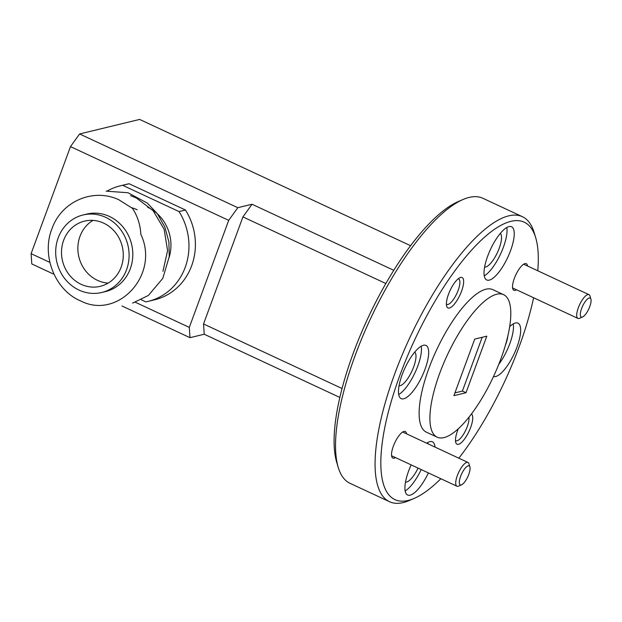 <?xml version="1.0" encoding="UTF-8"?>
<svg xmlns="http://www.w3.org/2000/svg" width="622" height="622" viewBox="0 0 622 622"><rect width="100%" height="100%" fill="white"/><g stroke="black" fill="none" stroke-linecap="round" stroke-linejoin="round"><path stroke-width="0.93" d="M468.211 465.824A10.481 3.398 115 0 0 460.607 476.366A10.481 3.398 115 0 0 461.174 484.935A10.481 3.398 115 0 0 461.586 484.795A10.481 3.398 115 0 0 467.767 476.817A10.481 3.398 115 0 0 469.905 466.943A10.481 3.398 115 0 0 468.211 465.824M461.586 484.795L458.562 486.109A13.101 4.245 -65 0 1 458.049 486.28A13.101 4.245 -65 0 1 456.913 486.21A13.101 4.245 -65 0 1 457.932 474.05A13.101 4.245 -65 0 1 466.842 462.387A13.101 4.245 -65 0 1 467.985 462.457A13.101 4.245 -65 0 1 468.965 463.787L469.905 466.943M589.205 298.008A10.481 3.398 115 0 0 581.601 308.551A10.481 3.398 115 0 0 582.169 317.119A10.481 3.398 115 0 0 582.581 316.979A10.481 3.398 115 0 0 588.762 308.994A10.481 3.398 115 0 0 590.9 299.128A10.481 3.398 115 0 0 589.205 298.008M582.581 316.979L579.556 318.285A13.101 4.245 -65 0 1 579.043 318.464A13.101 4.245 -65 0 1 577.9 318.394A13.101 4.245 -65 0 1 578.927 306.234A13.101 4.245 -65 0 1 587.837 294.571A13.101 4.245 -65 0 1 588.972 294.641A13.101 4.245 -65 0 1 589.959 295.971L590.9 299.128M537.773 270.772A153.043 49.573 115 0 0 535.697 237.721A153.043 49.573 115 0 0 510.911 221.346A153.043 49.573 115 0 0 399.884 375.346A153.043 49.573 115 0 0 408.226 500.43A153.043 49.573 115 0 0 414.213 498.393A153.043 49.573 115 0 0 440.858 478.722M414.213 498.393L409.369 500.485A157.234 50.934 -65 0 1 403.227 502.576A157.234 50.934 -65 0 1 389.551 501.729A157.234 50.934 -65 0 1 401.796 355.854A157.234 50.934 -65 0 1 508.726 215.85A157.234 50.934 -65 0 1 522.394 216.697A157.234 50.934 -65 0 1 534.189 232.675L535.697 237.721M338.212 467.316L336.696 462.27A153.043 49.573 -65 0 1 367.897 318.161A153.043 49.573 -65 0 1 458.189 201.598L463.025 199.507A157.234 50.934 115 0 0 370.261 319.265A157.234 50.934 115 0 0 338.212 467.316A157.234 50.934 115 0 0 349.999 483.294L389.551 501.729M522.394 216.697L482.843 198.262A157.234 50.934 115 0 0 469.175 197.415A157.234 50.934 115 0 0 463.025 199.507M403.732 398.788A29.351 9.509 115 0 0 423.691 372.656A29.351 9.509 115 0 0 425.977 345.428A29.351 9.509 115 0 0 423.426 345.264A29.351 9.509 115 0 0 403.46 371.404A29.351 9.509 115 0 0 401.174 398.632A29.351 9.509 115 0 0 403.732 398.788M398.71 394.527A29.351 9.509 115 0 0 415.006 372.695A29.351 9.509 115 0 0 421.249 346.174M411.165 464.891A29.351 9.509 115 0 0 407.612 495.019A29.351 9.509 115 0 0 410.162 495.174A29.351 9.509 115 0 0 428.395 472.922M435.035 447.101A29.351 9.509 115 0 0 432.407 441.807A29.351 9.509 115 0 0 429.856 441.651A29.351 9.509 115 0 0 426.669 443.198M405.147 490.913A29.351 9.509 115 0 0 421.203 469.571M427.843 443.75A29.351 9.509 115 0 0 427.679 442.561M493.526 376.489A29.351 9.509 115 0 0 495.718 376.512A29.351 9.509 115 0 0 515.677 350.373A29.351 9.509 115 0 0 517.963 323.145A29.351 9.509 115 0 0 515.413 322.989A29.351 9.509 115 0 0 509.667 326.651M498.766 364.36A29.351 9.509 115 0 0 513.236 323.899M489.289 280.125A29.351 9.509 115 0 0 509.247 253.994A29.351 9.509 115 0 0 511.533 226.758A29.351 9.509 115 0 0 508.975 226.602A29.351 9.509 115 0 0 489.016 252.734A29.351 9.509 115 0 0 486.731 279.97A29.351 9.509 115 0 0 489.289 280.125M484.266 275.865A29.351 9.509 115 0 0 500.554 254.033A29.351 9.509 115 0 0 506.806 227.512M399.06 385.757A18.66 6.041 115 0 0 400.125 385.687A18.66 6.041 115 0 0 412.472 369.888A18.66 6.041 115 0 0 414.75 352.083M405.49 482.136A18.66 6.041 115 0 0 406.555 482.073A18.66 6.041 115 0 0 418.062 468.102M505.344 345.451A18.66 6.041 115 0 0 507.863 335.872M484.616 267.087A18.66 6.041 115 0 0 485.681 267.025A18.66 6.041 115 0 0 498.028 251.218A18.66 6.041 115 0 0 500.306 233.421M449.395 308.03A16.771 5.435 115 0 0 461.563 291.15A16.771 5.435 115 0 0 460.645 277.443A16.771 5.435 115 0 0 459.992 277.669A16.771 5.435 115 0 0 450.095 290.443A16.771 5.435 115 0 0 446.682 306.234A16.771 5.435 115 0 0 449.395 308.03M446.394 304.142A14.049 4.548 115 0 0 446.752 304.376A14.049 4.548 115 0 0 447.972 304.453A14.049 4.548 115 0 0 457.528 291.943A14.049 4.548 115 0 0 458.616 278.913A14.049 4.548 115 0 0 458.212 278.788M458.297 428.783A16.771 5.435 115 0 0 455.778 442.537A16.771 5.435 115 0 0 458.492 444.333A16.771 5.435 115 0 0 469.727 429.802A16.771 5.435 115 0 0 471.453 413.98M455.491 440.454A14.049 4.548 115 0 0 455.848 440.687A14.049 4.548 115 0 0 457.069 440.757A14.049 4.548 115 0 0 465.326 431.062A14.049 4.548 115 0 0 468.91 417.261M406.547 433.822A14.679 4.751 115 0 0 403.997 431.419A14.679 4.751 115 0 0 403.421 431.614A14.679 4.751 115 0 0 394.768 442.786A14.679 4.751 115 0 0 391.774 456.61A14.679 4.751 115 0 0 394.154 458.181A14.679 4.751 115 0 0 395.475 457.574M527.542 266.006A14.679 4.751 115 0 0 524.991 263.596A14.679 4.751 115 0 0 524.416 263.798A14.679 4.751 115 0 0 515.755 274.971A14.679 4.751 115 0 0 512.769 288.787A14.679 4.751 115 0 0 515.14 290.357A14.679 4.751 115 0 0 516.47 289.759M503.571 294.657L492.779 289.627A78.621 25.463 115 0 0 485.945 289.207A78.621 25.463 115 0 0 432.484 359.213A78.621 25.463 115 0 0 426.358 432.15L437.149 437.173A78.621 25.463 115 0 0 443.984 437.6A78.621 25.463 115 0 0 497.444 367.594A78.621 25.463 115 0 0 503.571 294.657A78.621 25.463 115 0 0 496.729 294.229A78.621 25.463 115 0 0 443.268 364.235A78.621 25.463 115 0 0 437.149 437.173M103.649 223.142A33.541 30.727 -103.6 0 0 84.499 221.129A33.541 30.727 -103.6 0 0 61.555 250.479A33.541 30.727 -103.6 0 0 81.14 284.316A33.541 30.727 -103.6 0 0 100.29 286.33A33.541 30.727 -103.6 0 0 123.234 256.979A33.541 30.727 -103.6 0 0 103.649 223.142M92.973 220.39A33.541 30.727 -103.6 0 0 77.96 251.148A33.541 30.727 -103.6 0 0 97.499 280.351A33.541 30.727 -103.6 0 0 108.166 283.103M101.783 292.472L105.491 291.578A39.87 36.519 -103.6 0 0 132.75 256.692A39.87 36.519 -103.6 0 0 109.48 216.479A39.87 36.519 -103.6 0 0 86.722 214.085L83.014 214.987A39.87 36.519 76.4 0 1 105.771 217.381A39.87 36.519 76.4 0 1 129.042 257.586A39.87 36.519 76.4 0 1 101.783 292.472A39.87 36.519 76.4 0 1 79.025 290.077A39.87 36.519 76.4 0 1 55.747 249.873A39.87 36.519 76.4 0 1 83.014 214.987M140.836 234.307C160.017 274.535 117.939 320.105 80.743 300.962C54.93 290.373 41.106 255.152 52.03 228.562C61.632 201.217 93.253 187.836 118.693 199.67L132.54 208.401C137.548 216.168 140.315 224.806 140.836 234.307M162.941 271.34L167.598 250.65L164.13 229.261L153.121 210.695L136.389 198.006L130.534 195.627M137.174 209.769A39.87 36.519 -103.6 0 0 131.786 207.764M147.616 207.243A39.87 36.519 76.4 0 1 169.184 257.275M141.295 299.773L145.797 301.88A59.424 54.433 -103.6 0 0 148.23 301.351A59.424 54.433 -103.6 0 0 179.027 211.566L185.465 210.011A59.424 54.433 -103.6 0 1 154.676 299.788L148.23 301.351M120.256 185.838A59.424 54.433 -103.6 0 1 122.69 185.309L129.127 183.747A59.424 54.433 -103.6 0 0 126.694 184.275L120.256 185.838A59.424 54.433 -103.6 0 0 107.233 191.008M122.69 185.309L179.027 211.566M132.618 303.101L148.394 295.434L162.801 278.353L169.254 256.591L168.889 241.872L164.846 227.061L157.374 213.735L147.383 203.145L128.008 192.742L106.137 191.156M129.127 183.747L185.465 210.011M482.19 337.279L462.403 391.067L454.923 392.879M465.995 392.739L453.897 395.67L474.718 339.091L486.816 336.16L465.995 392.739L462.403 391.067M458.842 458.196A153.043 49.573 115 0 0 533.614 297.751M53.243 273.944L31.784 263.946L31.1 253.659L49.674 262.321M70.488 146.613L79.608 133.955L237.814 207.694L228.694 220.351L70.488 146.613L31.1 253.659M410.574 245.698L139.631 119.424L79.608 133.955M135.363 302.261L189.306 327.397L189.99 337.676L204.218 334.232L203.534 323.953L342.061 388.509M228.694 220.351L189.306 327.397M385.842 283.515L242.922 216.907L203.534 323.953M242.922 216.907L252.042 204.249L393.765 270.298M237.814 207.694L252.042 204.249M339.853 397.442L204.218 334.232M189.99 337.676L121.998 305.993M456.913 486.21L391.596 455.771M467.985 462.457L402.667 432.018M577.9 318.394L512.59 287.955M588.972 294.641L523.662 264.202"/></g></svg>
